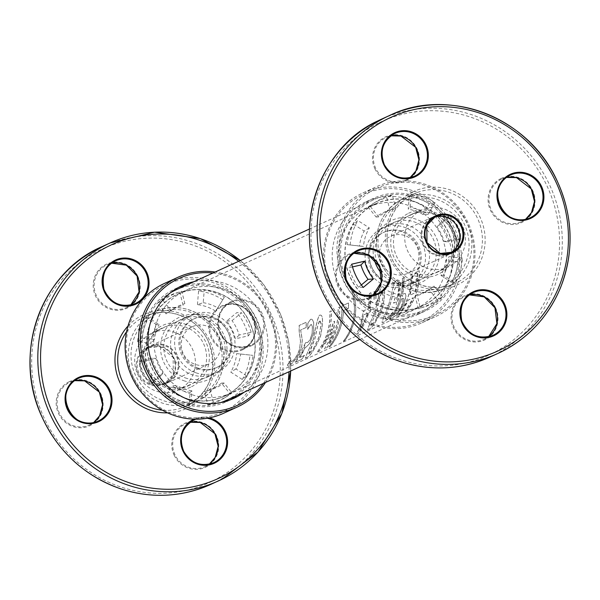 <?xml version="1.0" encoding="UTF-8"?>
<svg xmlns="http://www.w3.org/2000/svg" width="600" height="600" viewBox="0 0 600 600"><rect width="100%" height="100%" fill="white"/><g stroke="black" fill="none" stroke-linecap="round" stroke-linejoin="round"><path stroke-width="0.45" stroke-dasharray="3 2.25" d="M380.002 230.04A31.372 30.135 65.5 0 0 373.5 270.623A31.372 30.135 65.5 0 0 412.17 283.35A31.372 30.135 65.5 0 0 418.327 279.555A31.372 30.135 65.5 0 0 424.83 238.965A31.372 30.135 65.5 0 0 386.145 226.252A31.372 30.135 65.5 0 0 380.002 230.04M454.23 263.175A31.372 30.135 65.5 0 0 460.912 222.892A31.372 30.135 65.5 0 0 422.678 209.603A31.372 30.135 65.5 0 0 422.062 209.873A31.372 30.135 65.5 0 0 421.178 210.292A31.372 30.135 65.5 0 0 407.857 251.385A31.372 30.135 65.5 0 0 448.088 266.97A31.372 30.135 65.5 0 0 448.702 266.678A31.372 30.135 65.5 0 0 454.23 263.175M386.707 238.702A20.393 19.59 -114.5 0 1 390.705 236.243A20.393 19.59 -114.5 0 1 415.845 244.507A20.393 19.59 -114.5 0 1 411.623 270.885A20.393 19.59 -114.5 0 1 407.618 273.353A20.393 19.59 -114.5 0 1 382.478 265.08A20.393 19.59 -114.5 0 1 386.707 238.702M453.285 251.888A20.393 19.59 -114.5 0 1 449.295 254.347A20.393 19.59 -114.5 0 1 423.007 243.915A20.393 19.59 -114.5 0 1 432.382 217.237A20.393 19.59 -114.5 0 1 457.515 225.51A20.393 19.59 -114.5 0 1 453.285 251.888M450.51 252.885A19.65 18.87 -114.5 0 1 448.987 253.665A19.65 18.87 -114.5 0 1 423.795 243.907A19.65 18.87 -114.5 0 1 432.135 218.175A19.65 18.87 -114.5 0 1 432.683 217.92A19.65 18.87 -114.5 0 1 434.272 217.282M217.447 292.612A56.213 54 -114.5 0 1 255.112 343.222A56.213 54 -114.5 0 1 224.175 396.39A56.213 54 -114.5 0 1 151.725 367.65A56.213 54 -114.5 0 1 177.525 294.105A56.213 54 -114.5 0 1 217.447 292.612M184.312 397.702A56.025 53.82 65.5 0 0 224.1 396.217A56.025 53.82 65.5 0 0 249.81 322.913A56.025 53.82 65.5 0 0 177.593 294.278A56.025 53.82 65.5 0 0 146.767 347.265A56.025 53.82 65.5 0 0 184.312 397.702M230.07 399.923A62.002 59.557 -114.5 0 1 226.583 401.655A62.002 59.557 -114.5 0 1 182.542 403.298A62.002 59.557 -114.5 0 1 141 347.483A62.002 59.557 -114.5 0 1 175.118 288.84A62.002 59.557 -114.5 0 1 178.718 287.34M186.735 284.978A62.002 59.557 -114.5 0 1 255.038 320.535A62.002 59.557 -114.5 0 1 237.105 395.423M175.665 290.025A60.698 58.305 -114.5 0 1 218.767 288.42A60.698 58.305 -114.5 0 1 259.44 343.065A60.698 58.305 -114.5 0 1 226.035 400.47M220.815 402.54A60.698 58.305 -114.5 0 1 147.803 369.442A60.698 58.305 -114.5 0 1 170.678 292.605M190.095 392.332L191.873 390.847L190.815 403.463L188.955 405.967L190.095 392.332A44.445 42.697 -114.5 0 1 171.847 385.763L177.09 385.522L170.782 396.248L165.038 397.357L171.847 385.763M221.468 383.093L224.032 382.995L232.005 392.955L230.077 393.862L221.468 383.093A44.445 42.697 -114.5 0 1 207.382 390.757A44.445 42.697 -114.5 0 1 204.428 391.56L207.75 404.955L213.3 402.255A57.742 55.47 65.5 0 0 227.423 396.135A57.742 55.47 65.5 0 0 232.005 392.955M213.3 402.255L210.233 389.857A44.97 43.193 65.5 0 0 211.327 389.535A44.97 43.193 65.5 0 0 224.032 382.995M210.233 389.857L204.428 391.56M207.75 404.955A58.267 55.972 65.5 0 0 223.913 398.303A58.267 55.972 65.5 0 0 230.077 393.862M236.61 353.58L253.005 355.388L236.61 353.58A44.445 42.697 -114.5 0 1 230.76 372.12L242.265 379.47L246.585 375.743A57.742 55.47 65.5 0 0 253.005 355.388M246.585 375.743L235.942 368.94A44.97 43.193 65.5 0 0 240.675 353.918M235.942 368.94L230.76 372.12M242.265 379.47A58.267 55.972 65.5 0 0 249.93 355.17M226.657 321.075L232.05 320.64L241.515 312.757L236.88 312.555L226.657 321.075A44.445 42.697 -114.5 0 1 235.417 338.827L248.37 335.827L251.145 332.257A57.742 55.47 65.5 0 0 241.515 312.757M251.145 332.257L239.16 335.032A44.97 43.193 65.5 0 0 232.05 320.64M239.16 335.032L235.417 338.827M248.37 335.827A58.267 55.972 65.5 0 0 236.88 312.555M224.303 297.263L215.678 311.19L224.303 297.263A57.742 55.47 -114.5 0 0 204.27 290.048L203.212 302.663L197.438 304.62A44.445 42.697 -114.5 0 1 215.678 311.19M185.093 377.82A31.672 30.428 65.5 0 0 208.62 376.485A31.672 30.428 65.5 0 0 222.127 335.543A31.672 30.428 65.5 0 0 182.355 318.892A31.672 30.428 65.5 0 0 163.837 348.712A31.672 30.428 65.5 0 0 185.093 377.82M195.6 372.675A31.223 29.992 -114.5 0 1 174.645 343.972A31.223 29.992 -114.5 0 1 192.9 314.58A31.223 29.992 -114.5 0 1 232.11 330.99A31.223 29.992 -114.5 0 1 218.798 371.355A31.223 29.992 -114.5 0 1 195.6 372.675M183.623 380.655A34.365 33.008 65.5 0 0 226.252 342.263A34.365 33.008 65.5 0 0 171.42 322.522A34.365 33.008 65.5 0 0 183.623 380.655M191.873 390.847A44.97 43.193 -114.5 0 1 177.09 385.522M190.815 403.463A57.742 55.47 -114.5 0 1 170.782 396.248M188.955 405.967A58.267 55.972 -114.5 0 1 165.038 397.357M173.145 413.873A69.847 67.095 65.5 0 0 259.8 335.843A69.847 67.095 65.5 0 0 148.343 295.718A69.847 67.095 65.5 0 0 173.145 413.873M197.438 304.62L198.577 290.985A58.267 55.972 -114.5 0 1 222.487 299.595M179.782 291.998L183.097 305.392A44.445 42.697 65.5 0 0 170.767 310.47A44.445 42.697 65.5 0 0 166.065 313.86L157.447 303.097A58.267 55.972 -114.5 0 1 175.905 293.048A58.267 55.972 -114.5 0 1 179.782 291.998L181.785 291.255L184.852 303.653L183.097 305.392M145.26 317.483L156.765 324.832A44.445 42.697 65.5 0 0 150.922 343.373L137.595 341.79A58.267 55.972 -114.5 0 1 145.26 317.483L148.5 317.76L159.142 324.562L156.765 324.832M139.155 361.125L152.108 358.125A44.445 42.697 65.5 0 0 160.875 375.877L150.645 384.397A58.267 55.972 -114.5 0 1 139.155 361.125L143.94 361.252L155.925 358.478L152.108 358.125M164.535 283.395A71.34 68.528 -114.5 0 1 256.493 319.868A71.34 68.528 -114.5 0 1 223.748 413.213M265.507 382.462A71.34 68.528 65.5 0 0 215.138 272.017M212.955 273.015A69.847 67.095 -114.5 0 1 268.98 314.175A69.847 67.095 -114.5 0 1 263.325 383.46M244.192 392.19A62.002 59.557 65.5 0 0 262.125 317.303A62.002 59.557 65.5 0 0 193.815 281.745M191.392 394.47A56.025 53.82 -114.5 0 1 153.855 344.032A56.025 53.82 -114.5 0 1 184.68 291.045A56.025 53.82 -114.5 0 1 256.897 319.68A56.025 53.82 -114.5 0 1 231.188 392.985A56.025 53.82 -114.5 0 1 191.392 394.47M198.03 368.055A26.85 25.793 65.5 0 0 217.103 367.343A26.85 25.793 65.5 0 0 229.417 332.212A26.85 25.793 65.5 0 0 194.812 318.487A26.85 25.793 65.5 0 0 180.045 343.882A26.85 25.793 65.5 0 0 198.03 368.055M196.89 368.572A26.85 25.793 65.5 0 0 215.962 367.86A26.85 25.793 65.5 0 0 228.278 332.73A26.85 25.793 65.5 0 0 193.673 319.013A26.85 25.793 65.5 0 0 178.898 344.407A26.85 25.793 65.5 0 0 196.89 368.572M150.645 384.397L153.57 380.745A57.742 55.47 -114.5 0 1 143.94 361.252M153.57 380.745L163.035 372.862A44.97 43.193 -114.5 0 1 155.925 358.478M163.035 372.862L160.875 375.877M137.595 341.79L142.08 338.123A57.742 55.47 -114.5 0 1 148.5 317.76M142.08 338.123L154.41 339.593A44.97 43.193 -114.5 0 1 159.142 324.562M154.41 339.593L150.922 343.373M157.447 303.097L163.08 300.555A57.742 55.47 -114.5 0 1 179.843 291.825A57.742 55.47 -114.5 0 1 181.785 291.255M163.08 300.555L171.053 310.515A44.97 43.193 -114.5 0 1 174.278 308.303A44.97 43.193 -114.5 0 1 184.852 303.653M171.053 310.515L166.065 313.86M198.577 290.985L204.27 290.048M203.212 302.663A44.97 43.193 -114.5 0 1 217.995 307.987M415.853 202.125A56.213 54 -114.5 0 1 453.525 252.735A56.213 54 -114.5 0 1 422.588 305.895A56.213 54 -114.5 0 1 350.13 277.163A56.213 54 -114.5 0 1 375.938 203.61A56.213 54 -114.5 0 1 415.853 202.125M382.718 307.207A56.025 53.82 -114.5 0 1 345.18 256.77A56.025 53.82 -114.5 0 1 376.005 203.782A56.025 53.82 -114.5 0 1 448.222 232.417A56.025 53.82 -114.5 0 1 422.513 305.73A56.025 53.82 -114.5 0 1 382.718 307.207M380.955 312.81A62.002 59.557 65.5 0 0 424.987 311.168A62.002 59.557 65.5 0 0 453.442 230.032A62.002 59.557 65.5 0 0 373.522 198.345A62.002 59.557 65.5 0 0 339.405 256.987A62.002 59.557 65.5 0 0 380.955 312.81M417.18 197.925A60.698 58.305 -114.5 0 1 457.853 252.57A60.698 58.305 -114.5 0 1 424.447 309.975A60.698 58.305 -114.5 0 1 346.215 278.947A60.698 58.305 -114.5 0 1 374.077 199.53A60.698 58.305 -114.5 0 1 417.18 197.925M384.435 288.81L375.81 302.737L384.435 288.81A44.445 42.697 65.5 0 0 402.675 295.38L396.9 297.337L395.842 309.952L401.535 309.015L402.675 295.38M352.493 266.925L348.968 267.743L351.735 264.173M363.233 287.445L358.597 287.243A57.742 55.47 -114.5 0 1 348.968 267.743M358.597 287.243L361.343 284.955M369.345 227.88L364.17 231.06L353.528 224.257L357.84 220.53L369.345 227.88A44.445 42.697 65.5 0 0 363.502 246.42L347.108 244.612A57.742 55.47 -114.5 0 1 353.528 224.257M347.108 244.612L359.43 246.083A44.97 43.193 -114.5 0 1 364.17 231.06M359.43 246.083L363.502 246.42M350.183 244.83A58.267 55.972 -114.5 0 1 357.84 220.53M395.678 208.44L389.88 210.142L386.812 197.745L392.362 195.045L395.678 208.44A44.445 42.697 65.5 0 0 392.722 209.243A44.445 42.697 65.5 0 0 378.645 216.907L370.035 206.138L368.108 207.045A57.742 55.47 -114.5 0 1 372.69 203.865A57.742 55.47 -114.5 0 1 386.812 197.745M368.108 207.045L376.072 217.005A44.97 43.193 -114.5 0 1 388.785 210.465A44.97 43.193 -114.5 0 1 389.88 210.142M376.072 217.005L378.645 216.907M370.035 206.138A58.267 55.972 -114.5 0 1 376.2 201.697A58.267 55.972 -114.5 0 1 392.362 195.045M409.29 196.538L408.24 209.153L410.018 207.667L411.158 194.032L409.29 196.538A57.742 55.47 65.5 0 1 429.33 203.752L423.022 214.478L428.257 214.237A44.445 42.697 65.5 0 0 410.018 207.667M377.183 262.545A31.672 30.428 -114.5 0 1 391.485 223.515A31.672 30.428 -114.5 0 1 433.35 239.205A31.672 30.428 -114.5 0 1 417.757 281.108A31.672 30.428 -114.5 0 1 396.315 281.49A31.672 30.428 -114.5 0 1 380.595 269.138M386.077 285.803A31.223 29.992 65.5 0 0 407.213 285.42A31.223 29.992 65.5 0 0 422.58 244.118A31.223 29.992 65.5 0 0 381.315 228.645A31.223 29.992 65.5 0 0 365.19 258.27A31.223 29.992 65.5 0 0 386.077 285.803M374.183 259.14A34.365 33.008 -114.5 0 1 404.123 217.41A34.365 33.008 -114.5 0 1 439.342 256.688A34.365 33.008 -114.5 0 1 396.202 283.695A34.365 33.008 -114.5 0 1 381.653 273.593M382.11 292.013A44.97 43.193 65.5 0 0 396.9 297.337M375.81 302.737A57.742 55.47 65.5 0 0 395.842 309.952M377.618 300.405A58.267 55.972 65.5 0 0 401.535 309.015M385.725 316.92A69.847 67.095 -114.5 0 1 360.93 198.757A69.847 67.095 -114.5 0 1 472.388 238.89A69.847 67.095 -114.5 0 1 385.725 316.92M428.257 214.237L435.075 202.642A58.267 55.972 65.5 0 0 411.158 194.032M449.467 215.603L439.237 224.123A44.445 42.697 -114.5 0 1 448.005 241.875L460.957 238.875A58.267 55.972 65.5 0 0 449.467 215.603L446.543 219.255L437.077 227.138L439.237 224.123M462.51 258.21L449.19 256.627A44.445 42.697 -114.5 0 1 443.347 275.168L454.853 282.517A58.267 55.972 65.5 0 0 462.51 258.21L458.025 261.877L445.702 260.407L449.19 256.627M442.658 296.903L434.048 286.14A44.445 42.697 -114.5 0 1 429.345 289.53A44.445 42.697 -114.5 0 1 417.015 294.608L420.33 308.002A58.267 55.972 65.5 0 0 424.207 306.952A58.267 55.972 65.5 0 0 442.658 296.903L437.025 299.445L429.06 289.485L434.048 286.14M384.908 318.487A71.34 68.528 65.5 0 0 435.57 316.605A71.34 68.528 65.5 0 0 468.315 223.26A71.34 68.528 65.5 0 0 376.365 186.788A71.34 68.528 65.5 0 0 337.103 254.257A71.34 68.528 65.5 0 0 384.908 318.487M371.49 324.608A71.34 68.528 -114.5 0 1 323.685 260.377A71.34 68.528 -114.5 0 1 362.947 192.907A71.34 68.528 -114.5 0 1 454.897 229.38A71.34 68.528 -114.5 0 1 422.153 322.718A71.34 68.528 -114.5 0 1 371.49 324.608M371.558 323.385A69.847 67.095 65.5 0 0 458.213 245.347A69.847 67.095 65.5 0 0 346.755 205.222A69.847 67.095 65.5 0 0 371.558 323.385M373.868 316.035A62.002 59.557 -114.5 0 1 332.325 260.22A62.002 59.557 -114.5 0 1 366.442 201.577A62.002 59.557 -114.5 0 1 446.362 233.265A62.002 59.557 -114.5 0 1 417.908 314.4A62.002 59.557 -114.5 0 1 373.868 316.035M375.638 310.44A56.025 53.82 65.5 0 0 415.425 308.962A56.025 53.82 65.5 0 0 441.135 235.65A56.025 53.82 65.5 0 0 368.918 207.015A56.025 53.82 65.5 0 0 338.093 260.002A56.025 53.82 65.5 0 0 375.638 310.44M386.228 282.225A26.85 25.793 -114.5 0 1 368.235 258.053A26.85 25.793 -114.5 0 1 383.01 232.657A26.85 25.793 -114.5 0 1 417.615 246.382A26.85 25.793 -114.5 0 1 405.293 281.513A26.85 25.793 -114.5 0 1 386.228 282.225M387.368 281.7A26.85 25.793 -114.5 0 1 369.375 257.535A26.85 25.793 -114.5 0 1 384.15 232.14A26.85 25.793 -114.5 0 1 418.755 245.858A26.85 25.793 -114.5 0 1 406.433 280.987A26.85 25.793 -114.5 0 1 387.368 281.7M420.33 308.002L418.32 308.745A57.742 55.47 65.5 0 0 420.263 308.175A57.742 55.47 65.5 0 0 437.025 299.445M418.32 308.745L415.252 296.347A44.97 43.193 65.5 0 0 425.835 291.697A44.97 43.193 65.5 0 0 429.06 289.485M415.252 296.347L417.015 294.608M454.853 282.517L451.605 282.24A57.742 55.47 65.5 0 0 458.025 261.877M451.605 282.24L440.963 275.438A44.97 43.193 65.5 0 0 445.702 260.407M440.963 275.438L443.347 275.168M460.957 238.875L456.165 238.748A57.742 55.47 65.5 0 0 446.543 219.255M456.165 238.748L444.18 241.522A44.97 43.193 65.5 0 0 437.077 227.138M444.18 241.522L448.005 241.875M435.075 202.642L429.33 203.752M423.022 214.478A44.97 43.193 65.5 0 0 408.24 209.153M406.185 311.685C415.493 299.835 419.82 286.192 419.16 270.735L417.653 271.425L415.065 292.815L409.845 295.2L412.433 273.803L410.925 274.493C411.585 289.942 407.257 303.593 397.95 315.442L399.457 314.752L408.097 300.082L413.317 297.705L404.678 312.375L406.237 311.73A60.698 58.305 65.5 0 0 419.228 270.735L417.72 271.425A60.698 58.305 -114.5 0 1 415.132 292.845L409.912 295.222A60.698 58.305 65.5 0 0 412.5 273.803L411 274.493A60.698 58.305 -114.5 0 1 398.002 315.487L399.51 314.798A60.698 58.305 65.5 0 0 408.165 300.12L413.385 297.735A60.698 58.305 -114.5 0 1 404.73 312.42L406.237 311.73M371.108 325.695L371.895 322.605L376.92 310.62L379.89 297.405L382.11 291.78L383.272 295.755L381.075 308.752L375.218 321.135L370.657 325.695L376.853 310.597L379.822 297.397L381.75 291.84L383.205 295.748L381 308.73L375.157 321.097L371.048 325.65M368.123 329.468C371.535 328.98 376.35 321.832 382.545 308.025C385.493 292.74 385.178 285.697 381.593 286.905C380.265 288.09 378.173 296.22 375.308 311.295C368.903 325.388 366.502 331.44 368.123 329.468L368.175 329.52C371.595 329.025 376.41 321.87 382.612 308.055C385.567 292.748 385.245 285.697 381.668 286.905C380.34 288.082 378.24 296.228 375.375 311.325C368.962 325.425 366.562 331.493 368.175 329.52L367.418 329.572L368.123 329.468M382.05 286.793L381.593 286.905L382.05 286.793M375.825 298.942L375.93 290.452L374.108 291.285L374.002 299.775L375.892 298.95A60.698 58.305 65.5 0 0 375.998 290.452L374.183 291.285A60.698 58.305 -114.5 0 1 374.077 299.782L375.892 298.95M309.022 354.007L314.843 338.933L317.812 325.718L320.025 320.1L321.195 324.075L318.99 337.072L313.132 349.455L308.572 354.015L314.767 338.91L317.737 325.71L319.665 320.16L321.12 324.06L318.923 337.043L313.072 349.41L308.962 353.962M306.038 357.78C309.457 357.293 314.265 350.145 320.468 336.337C323.407 321.053 323.093 314.017 319.507 315.225C318.18 316.403 316.087 324.532 313.23 339.615C306.817 353.7 304.425 359.76 306.038 357.78L306.09 357.832C309.51 357.345 314.325 350.183 320.535 336.368C323.483 321.06 323.168 314.01 319.582 315.218C318.255 316.403 316.163 324.54 313.298 339.638C306.877 353.745 304.478 359.805 306.09 357.832L305.332 357.885L306.038 357.78M319.972 315.105L319.507 315.225L319.972 315.105M309.765 343.298L313.68 332.505L313.597 322.35L312.57 320.01L311.37 319.14L310.65 319.26L307.815 323.138L307.688 329.43L309.142 326.452L311.22 324.337L312.45 326.355L312.202 333.263L310.132 339.757L307.68 342.548L305.76 342.548A60.698 58.305 -114.5 0 1 295.298 362.332L301.515 359.498A60.698 58.305 65.5 0 0 304.545 355.388L299.79 357.562A60.698 58.305 65.5 0 0 305.272 347.31L306.21 347.07L309.832 343.32L313.755 332.52L313.665 322.35L312.825 320.28L311.865 319.275L310.725 319.26L307.89 323.138A60.698 58.305 -114.5 0 1 307.755 329.438L310.837 324.397L312.375 326.347L312.135 333.248L310.058 339.735L307.612 342.525L305.692 342.525L295.237 362.288L301.462 359.445L304.485 355.343L299.73 357.517L305.212 347.28L306.142 347.04L309.832 343.32M306.188 327.45L306.112 322.298L299.115 325.485L299.153 331.785L300.48 341.077L299.572 349.163L297.345 354.697L294.015 359.67L291.645 361.763L290.812 361.358L290.91 359.873L287.423 364.995L287.73 365.827L288.705 365.707C291.337 364.642 294.683 360.832 298.74 354.278L301.68 346.538L302.228 339.998L300.615 329.985L306.255 327.45A60.698 58.305 65.5 0 0 306.18 322.298L299.19 325.485A60.698 58.305 -114.5 0 1 299.22 331.793L300.548 341.1L299.483 349.74L297.413 354.735L294.075 359.715L291.705 361.808L290.873 361.403L290.97 359.918A60.698 58.305 -114.5 0 1 287.483 365.048L287.782 365.873L288.757 365.752C291.39 364.688 294.743 360.877 298.808 354.315L301.748 346.56L302.303 340.02L300.69 329.993L306.255 327.45M291.645 361.763L290.812 361.358L291.645 361.763M326.58 347.993C335.888 336.142 340.215 322.493 339.555 307.043L338.048 307.733C338.655 320.903 335.513 332.933 328.605 343.815L331.23 338.123L333.308 331.26L334.567 321.278L333.645 321.697L329.257 334.29L325.68 341.085L321.795 346.92C328.702 336.038 331.853 324.007 331.237 310.837L329.835 311.475C330.495 326.933 326.168 340.582 316.86 352.425L318.915 351.487L325.395 343.095L329.272 336.465L332.7 328.688L329.655 339.525L324.487 348.945L326.632 348.038A60.698 58.305 65.5 0 0 339.623 307.043L338.123 307.733A60.698 58.305 -114.5 0 1 328.665 343.853L332.79 333.623L334.118 327.293L334.635 321.293L333.72 321.712L331.507 329.002L328.5 336.053L321.855 346.957A60.698 58.305 65.5 0 0 331.312 310.837L329.903 311.475A60.698 58.305 -114.5 0 1 316.913 352.47L318.975 351.532L325.455 343.14L329.34 336.495L332.767 328.71L329.715 339.562L324.54 348.998L326.632 348.038M348.495 308.257L348.42 303L341.85 305.993C342.51 321.45 338.19 335.1 328.875 346.942L330.382 346.252C338.55 335.933 342.9 324.038 343.433 310.567L348.562 308.265A60.698 58.305 65.5 0 0 348.495 303L341.925 305.993A60.698 58.305 -114.5 0 1 328.935 346.995L330.435 346.305A60.698 58.305 65.5 0 0 343.5 310.575L348.562 308.265M343.35 341.257L344.655 340.665C355.538 326.34 358.365 309.675 353.138 290.67L351.847 291.255C357.075 310.267 354.24 326.933 343.35 341.257L344.707 340.71C355.605 326.37 358.44 309.69 353.205 290.655L351.923 291.24C357.15 310.275 354.308 326.962 343.403 341.31M367.35 313.185A60.623 58.23 -114.5 0 1 360.48 328.77L363.54 314.925L367.425 313.207A60.698 58.305 -114.5 0 1 360.54 328.808L363.608 314.947L367.425 313.207M370.163 311.903L371.257 307.282L369.907 307.897L370.928 292.733L369.472 293.4L368.445 308.565L363.435 310.845L360.45 325.23L356.558 334.32L357.952 333.683L368.812 312.517L370.237 311.925A60.698 58.305 65.5 0 0 371.325 307.298L369.975 307.913A60.698 58.305 65.5 0 0 371.002 292.733L369.54 293.4A60.698 58.305 -114.5 0 1 368.513 308.58L363.51 310.86A60.698 58.305 -114.5 0 1 362.01 316.897L360.173 326.4L356.618 334.365L358.013 333.728A60.698 58.305 65.5 0 0 368.888 312.54L370.237 311.925M398.783 280.47L397.553 279.93L396.217 280.35L394.08 283.515L388.537 305.325L381.99 321.975L382.207 322.74L383.212 322.538L389.205 317.903L392.963 312.022L389.513 315.885L385.38 318.72L386.115 318.69C384.645 319.605 385.98 314.978 390.12 304.8L393.81 291.233L396.772 285.278L398.13 285.067L399.075 285.653A60.698 58.305 -114.5 0 1 397.597 296.993L394.972 298.192A60.698 58.305 -114.5 0 1 393.615 303.15L397.732 301.275A60.698 58.305 65.5 0 0 400.597 282.233L398.662 280.35L396.893 280.043L395.13 281.58L393.765 284.595L388.605 305.347L382.028 322.147L382.26 322.793L383.265 322.582L389.265 317.947A60.698 58.305 65.5 0 0 393.03 312.067L389.572 315.93L386.055 318.645C384.585 319.56 385.92 314.933 390.053 304.778L393.735 291.218L396.705 285.27L398.033 285.06L399 285.645L397.53 296.97L394.897 298.17L393.548 303.127L397.665 301.245L400.53 282.233L398.857 280.47M393.825 314.663A60.623 58.23 65.5 0 0 401.287 298.98L403.485 298.305L403.905 299.91L402.045 305.61L398.002 311.782L393.885 314.707A60.698 58.305 65.5 0 0 401.355 299.01L403.283 298.29L403.987 299.07L402.112 305.64L398.062 311.827L393.885 314.707M396.817 314.565L403.537 305.055L406.08 296.445L405.322 293.52L402.548 294.15L403.83 277.725L402.322 278.415C402.982 293.865 398.662 307.515 389.347 319.365L392.197 318.06L396.877 314.61L403.605 305.085L406.125 295.462L405.217 293.438L402.615 294.173A60.698 58.305 65.5 0 0 403.905 277.725L402.397 278.415A60.698 58.305 -114.5 0 1 389.408 319.41L392.257 318.112L396.877 314.61M208.965 375.495A31.372 30.135 -114.5 0 1 172.493 355.17A31.372 30.135 -114.5 0 1 187.89 316.673A31.372 30.135 -114.5 0 1 192.923 314.91A31.372 30.135 -114.5 0 1 229.403 335.25A31.372 30.135 -114.5 0 1 213.968 373.748A31.372 30.135 -114.5 0 1 208.965 375.495M157.02 331.282A31.372 30.135 -114.5 0 1 193.327 351.157A31.372 30.135 -114.5 0 1 178.935 389.707A31.372 30.135 -114.5 0 1 178.095 390.105A31.372 30.135 -114.5 0 1 177.435 390.397A31.372 30.135 -114.5 0 1 137.618 374.085A31.372 30.135 -114.5 0 1 151.403 333.322A31.372 30.135 -114.5 0 1 152.017 333.03A31.372 30.135 -114.5 0 1 157.02 331.282M206.16 364.89A20.393 19.59 65.5 0 0 209.407 363.757A20.393 19.59 65.5 0 0 219.442 338.737A20.393 19.59 65.5 0 0 195.728 325.515A20.393 19.59 65.5 0 0 192.458 326.663A20.393 19.59 65.5 0 0 182.453 351.683A20.393 19.59 65.5 0 0 206.16 364.89M154.065 344.513A20.393 19.59 65.5 0 0 150.817 345.653A20.393 19.59 65.5 0 0 141.458 372.345A20.393 19.59 65.5 0 0 167.76 382.748A20.393 19.59 65.5 0 0 177.773 357.728A20.393 19.59 65.5 0 0 154.065 344.513M167.977 381.825A19.65 18.87 65.5 0 0 176.317 356.093A19.65 18.87 65.5 0 0 151.125 346.335A19.65 18.87 65.5 0 0 142.11 372.038A19.65 18.87 65.5 0 0 167.43 382.08A19.65 18.87 65.5 0 0 167.977 381.825M408.533 213.285A33.9 32.565 -114.5 0 1 456.3 246.322A33.9 32.565 -114.5 0 1 405.795 271.425A33.9 32.565 -114.5 0 1 408.533 213.285M410.092 215.04A31.657 30.412 65.5 0 0 396.803 256.822A31.657 30.412 65.5 0 0 437.865 271.935A31.657 30.412 65.5 0 0 451.77 230.805A31.657 30.412 65.5 0 0 411.6 214.343A31.657 30.412 65.5 0 0 410.092 215.04M402.697 201.465A47.078 45.225 65.5 0 0 398.888 282.218A47.078 45.225 65.5 0 0 469.035 247.358A47.078 45.225 65.5 0 0 402.697 201.465M402.27 199.2A49.32 47.377 -114.5 0 1 403.643 198.548A49.32 47.377 -114.5 0 1 467.213 223.763A49.32 47.377 -114.5 0 1 444.577 288.293A49.32 47.377 -114.5 0 1 381.337 263.798A49.32 47.377 -114.5 0 1 402.27 199.2L414.225 193.718A49.32 47.377 65.5 0 0 412.853 194.37A49.32 47.377 65.5 0 0 391.92 258.968A49.32 47.377 65.5 0 0 455.16 283.47A49.32 47.377 65.5 0 0 477.795 218.933A49.32 47.377 65.5 0 0 414.225 193.718L412.86 194.37C390.803 204.345 379.837 235.163 392.287 259.522C401.452 280.71 430.283 294.885 455.16 283.47L444.577 288.293C425.243 298.8 392.243 290.145 380.145 261.322C369.413 234.757 383.272 207.315 402.27 199.2M412.433 192.105A51.562 49.53 -114.5 0 1 485.085 242.362A51.562 49.53 -114.5 0 1 408.255 280.545A51.562 49.53 -114.5 0 1 412.433 192.105M378.375 123.135A128.483 123.42 65.5 0 0 367.98 343.507A128.483 123.42 65.5 0 0 559.418 248.362A128.483 123.42 65.5 0 0 378.375 123.135M369.697 298.028A24.277 23.317 -114.5 0 1 335.49 274.365A24.277 23.317 -114.5 0 1 371.663 256.388A24.277 23.317 -114.5 0 1 369.697 298.028M375.097 169.178A24.277 23.317 -114.5 0 1 397.118 134.76A24.277 23.317 -114.5 0 1 415.732 172.462A24.277 23.317 -114.5 0 1 375.097 169.178M500.82 178.642A24.277 23.317 -114.5 0 1 535.028 202.305A24.277 23.317 -114.5 0 1 498.855 220.282A24.277 23.317 -114.5 0 1 500.82 178.642M495.412 307.493A24.277 23.317 -114.5 0 1 473.4 341.91A24.277 23.317 -114.5 0 1 454.778 304.207A24.277 23.317 -114.5 0 1 495.412 307.493M377.94 120.87L381.577 119.137A130.725 125.573 -114.5 0 1 550.072 185.97A130.725 125.573 -114.5 0 1 490.072 357.015M506.46 177.435A23.527 22.605 65.5 0 0 501.99 178.913A23.527 22.605 65.5 0 0 501.338 179.227A23.527 22.605 65.5 0 0 491.347 210.045A23.527 22.605 65.5 0 0 521.52 221.737A23.527 22.605 65.5 0 0 525.562 219.33L521.52 221.737L530.025 217.853M394.912 133.425L386.408 137.303L390.87 135.833A23.527 22.605 65.5 0 0 386.408 137.303A23.527 22.605 65.5 0 0 375.93 168.773A23.527 22.605 65.5 0 0 405.938 180.12A23.527 22.605 65.5 0 0 409.98 177.72L405.938 180.12L414.442 176.243M473.46 292.5L464.955 296.377L469.418 294.9A23.527 22.605 65.5 0 0 464.955 296.377A23.527 22.605 65.5 0 0 454.155 327.165A23.527 22.605 65.5 0 0 484.485 339.195A23.527 22.605 65.5 0 0 488.528 336.795L484.485 339.195L492.99 335.317M357.877 250.89L349.373 254.767L353.835 253.29A23.527 22.605 65.5 0 0 349.373 254.767A23.527 22.605 65.5 0 0 338.572 285.555A23.527 22.605 65.5 0 0 368.903 297.585L369.555 297.27A23.527 22.605 65.5 0 0 372.945 295.178L369.555 297.27A23.527 22.605 65.5 0 1 368.903 297.585L377.407 293.707M191.58 386.715A33.9 32.565 65.5 0 0 194.317 328.575A33.9 32.565 65.5 0 0 143.812 353.678A33.9 32.565 65.5 0 0 191.58 386.715M190.02 384.96A31.657 30.412 -114.5 0 1 188.512 385.658A31.657 30.412 -114.5 0 1 148.335 369.195A31.657 30.412 -114.5 0 1 162.248 328.065A31.657 30.412 -114.5 0 1 203.303 343.178A31.657 30.412 -114.5 0 1 190.02 384.96M197.415 398.535A47.078 45.225 -114.5 0 1 131.07 352.642A47.078 45.225 -114.5 0 1 201.218 317.782A47.078 45.225 -114.5 0 1 197.415 398.535M126.57 331.755A49.32 47.377 -114.5 0 1 144.953 316.53C168.03 305.197 199.125 318.015 208.995 343.028C217.74 370.86 210.487 391.725 187.252 405.63L197.843 400.8A49.32 47.377 65.5 0 0 218.775 336.202A49.32 47.377 65.5 0 0 155.535 311.707A49.32 47.377 65.5 0 0 132.892 376.237A49.32 47.377 65.5 0 0 196.47 401.452A49.32 47.377 65.5 0 0 197.835 400.8C216.84 392.685 230.7 365.243 219.968 338.678C207.87 309.855 174.87 301.2 155.535 311.707L144.953 316.53A49.32 47.377 -114.5 0 1 208.192 341.032A49.32 47.377 -114.5 0 1 187.252 405.63A49.32 47.377 -114.5 0 1 185.887 406.283A49.32 47.377 -114.5 0 1 162.337 410.175M167.61 412.868A51.562 49.53 65.5 0 0 187.68 407.895A51.562 49.53 65.5 0 0 204.465 331.785A51.562 49.53 65.5 0 0 127.995 326.01M238.642 261.3A128.483 123.42 -114.5 0 1 289.013 371.745M209.362 417.862A24.277 23.317 65.5 0 0 194.01 419.13M251.91 345.51A24.277 23.317 65.5 0 0 253.875 303.862A24.277 23.317 65.5 0 0 217.702 321.847A24.277 23.317 65.5 0 0 251.91 345.51M212.858 480.915A128.483 123.42 65.5 0 0 223.245 260.543A128.483 123.42 65.5 0 0 31.807 355.688A128.483 123.42 65.5 0 0 212.858 480.915M102.292 246.517A130.725 125.573 -114.5 0 1 269.903 311.452A130.725 125.573 -114.5 0 1 214.417 482.67A130.725 125.573 -114.5 0 1 210.788 484.395M290.663 370.995A130.725 125.573 65.5 0 0 240.292 260.55M243.03 349.56A24.277 23.317 -114.5 0 1 208.822 325.897A24.277 23.317 -114.5 0 1 244.995 307.92A24.277 23.317 -114.5 0 1 243.03 349.56M137.58 275.798A24.277 23.317 -114.5 0 1 115.56 310.222A24.277 23.317 -114.5 0 1 96.945 272.52A24.277 23.317 -114.5 0 1 137.58 275.798M68.91 381.87A24.277 23.317 -114.5 0 1 103.125 405.533A24.277 23.317 -114.5 0 1 66.953 423.51A24.277 23.317 -114.5 0 1 68.91 381.87M165 384A20.393 19.59 -114.5 0 1 136.267 364.125A20.393 19.59 -114.5 0 1 166.65 349.02A20.393 19.59 -114.5 0 1 165 384M174.36 455.632A24.277 23.317 -114.5 0 1 196.38 421.207A24.277 23.317 -114.5 0 1 214.995 458.91A24.277 23.317 -114.5 0 1 174.36 455.632M242.888 348.803A23.527 22.605 65.5 0 0 252.877 317.985A23.527 22.605 65.5 0 0 222.705 306.293A23.527 22.605 65.5 0 0 211.905 337.08A23.527 22.605 65.5 0 0 242.235 349.11A23.527 22.605 65.5 0 0 242.888 348.803C269.205 337.395 248.145 293.04 222.705 306.293L231.21 302.415A23.527 22.605 -114.5 0 1 261.375 314.108A23.527 22.605 -114.5 0 1 251.392 344.925A23.527 22.605 -114.5 0 1 250.74 345.233A23.527 22.605 -114.5 0 1 220.41 333.202A23.527 22.605 -114.5 0 1 231.21 302.415C220.882 306.945 217.005 316.485 219.57 331.028C226.2 345.03 236.595 349.77 250.74 345.233L242.888 348.803M194.175 419.88L185.67 423.757L190.132 422.28A23.527 22.605 65.5 0 0 185.67 423.757A23.527 22.605 65.5 0 0 175.192 455.228A23.527 22.605 65.5 0 0 205.2 466.575A23.527 22.605 65.5 0 0 209.243 464.168L205.2 466.575L213.705 462.697M195.923 419.168A23.527 22.605 -114.5 0 1 207.195 418.268M115.627 260.805L107.123 264.683L111.585 263.205A23.527 22.605 65.5 0 0 107.123 264.683A23.527 22.605 65.5 0 0 96.323 295.47A23.527 22.605 65.5 0 0 126.653 307.5A23.527 22.605 65.5 0 0 130.695 305.1L126.653 307.5L135.157 303.623M167.43 382.08L164.858 383.243A19.65 18.87 65.5 0 0 173.197 357.51A19.65 18.87 65.5 0 0 148.005 347.752A19.65 18.87 65.5 0 0 138.99 373.462A19.65 18.87 65.5 0 0 164.31 383.505A19.65 18.87 65.5 0 0 164.858 383.243L173.325 374.513L173.123 357.42L159.803 346.605L148.005 347.752L151.125 346.335M78.593 378.263L70.088 382.147L74.55 380.67A23.527 22.605 65.5 0 0 70.088 382.147A23.527 22.605 65.5 0 0 69.435 382.455A23.527 22.605 65.5 0 0 59.445 413.272A23.527 22.605 65.5 0 0 89.617 424.965A23.527 22.605 65.5 0 0 93.66 422.558M412.185 283.343L448.088 266.97M422.048 209.88L386.145 226.252M407.625 273.353L449.295 254.347M432.368 217.237L390.705 236.243M448.702 266.678L437.865 271.935C448.268 268.222 460.013 250.853 451.665 230.775C442.822 212.49 422.528 208.553 411.6 214.343L422.678 209.603M378.465 120.608L377.978 120.855M506.452 177.442L501.99 178.913L510.495 175.035M435.795 216.495L432.683 217.92M452.1 252.248L448.987 253.665M207.382 390.757L211.327 389.535M227.423 396.135L223.913 398.303M192.9 314.58L182.355 318.892M218.798 371.355L208.62 376.485M175.118 288.832L182.205 285.6M226.575 401.655L233.663 398.423M184.688 291.038L177.6 294.27M231.188 392.985L224.1 396.217M215.955 367.86L217.103 367.343M193.68 319.013L194.82 318.487M174.278 308.303L170.767 310.47M175.905 293.048L179.843 291.825M392.722 209.243L388.785 210.465M372.69 203.865L376.2 201.697M407.213 285.42L417.757 281.108M381.315 228.645L391.485 223.515M422.153 322.718L435.57 316.605M362.947 192.907L376.365 186.788M424.987 311.168L417.9 314.4M373.53 198.345L366.442 201.577M415.425 308.962L422.513 305.73M368.925 207.015L376.013 203.782M384.15 232.14L383.01 232.657M406.433 280.987L405.293 281.513M425.835 291.697L429.345 289.53M424.207 306.952L420.263 308.175M374.077 199.53L309.375 229.042M424.447 309.975L359.745 339.487M375.938 203.61L177.525 294.105M422.588 305.895L224.175 396.39M187.928 316.657L152.025 333.03M178.058 390.12L213.96 373.748M192.48 326.647L150.817 345.653M167.738 382.763L209.407 363.757M177.435 390.397L188.512 385.658C178.89 391.08 158.078 388.567 148.387 369.097C140.377 350.438 150.705 332.528 162.248 328.065L151.403 333.322M240.36 260.513L263.903 284.91L280.68 314.535L288.75 342.27L290.73 370.957M98.123 421.088L89.617 424.965L93.653 422.558"/><path stroke-width="0.9" d="M434.272 217.282A19.65 18.87 -114.5 0 1 458.002 227.962A19.65 18.87 -114.5 0 1 450.51 252.885M178.718 287.34A62.002 59.557 -114.5 0 1 186.735 284.978M237.105 395.423A62.002 59.557 -114.5 0 1 230.07 399.923M359.745 339.487L226.035 400.47A60.698 58.305 -114.5 0 1 220.815 402.54M170.678 292.605A60.698 58.305 -114.5 0 1 175.665 290.025L309.375 229.042M237.157 407.092L223.748 413.213A71.34 68.528 -114.5 0 1 173.078 415.103A71.34 68.528 -114.5 0 1 125.273 350.873A71.34 68.528 -114.5 0 1 164.535 283.395L177.953 277.282A71.34 68.528 65.5 0 0 138.69 344.752A71.34 68.528 65.5 0 0 186.495 408.982A71.34 68.528 65.5 0 0 237.157 407.092A71.34 68.528 65.5 0 0 265.507 382.462M215.138 272.017A71.34 68.528 65.5 0 0 177.953 277.282M263.325 383.46A69.847 67.095 -114.5 0 1 187.32 407.408A69.847 67.095 -114.5 0 1 141.608 326.7A69.847 67.095 -114.5 0 1 212.955 273.015M193.815 281.745A62.002 59.557 65.5 0 0 182.197 285.608A62.002 59.557 65.5 0 0 148.08 344.25A62.002 59.557 65.5 0 0 189.63 400.065A62.002 59.557 65.5 0 0 233.663 398.423A62.002 59.557 65.5 0 0 244.192 392.19M361.343 284.955L368.055 279.36L373.455 278.925L363.233 287.445A58.267 55.972 -114.5 0 1 351.735 264.173L364.688 261.173L360.952 264.968L352.493 266.925M368.055 279.36A44.97 43.193 -114.5 0 1 360.952 264.968M364.688 261.173A44.445 42.697 65.5 0 0 373.455 278.925M380.595 269.138A31.672 30.428 -114.5 0 1 377.183 262.545M381.653 273.593A34.365 33.008 -114.5 0 1 374.183 259.14M387.255 119.085A128.483 123.42 -114.5 0 1 568.298 244.312A128.483 123.42 -114.5 0 1 376.86 339.457A128.483 123.42 -114.5 0 1 387.255 119.085M385.695 117.33A130.725 125.573 65.5 0 0 330.202 288.548A130.725 125.573 65.5 0 0 497.82 353.483A130.725 125.573 65.5 0 0 557.82 182.438A130.725 125.573 65.5 0 0 389.325 115.605A130.725 125.573 65.5 0 0 385.695 117.33M377.947 120.87A130.725 125.573 -114.5 0 1 381.577 119.137L389.325 115.605C445.77 87.54 525.037 114.345 555.66 177.72C573.18 214.298 574.74 251.108 560.347 288.142C547.582 318.067 526.74 339.847 497.82 353.483L490.072 357.015A130.725 125.573 -114.5 0 1 322.455 292.08A130.725 125.573 -114.5 0 1 377.947 120.87L377.94 120.87C323.88 145.058 291.832 219.728 319.433 285.465C335.565 322.673 362.332 347.985 399.743 361.395C430.702 371.377 460.815 369.923 490.072 357.015M509.7 174.593A24.277 23.317 65.5 0 0 507.735 216.233A24.277 23.317 65.5 0 0 543.908 198.255A24.277 23.317 65.5 0 0 509.7 174.593M504.3 303.442A24.277 23.317 65.5 0 0 463.665 300.157A24.277 23.317 65.5 0 0 482.28 337.86A24.277 23.317 65.5 0 0 504.3 303.442M378.577 293.978A24.277 23.317 65.5 0 0 380.543 252.337A24.277 23.317 65.5 0 0 344.37 270.315A24.277 23.317 65.5 0 0 378.577 293.978M435.112 216A20.393 19.59 65.5 0 0 433.463 250.98A20.393 19.59 65.5 0 0 463.845 235.875A20.393 19.59 65.5 0 0 435.112 216M383.978 165.127A24.277 23.317 65.5 0 0 424.612 168.413A24.277 23.317 65.5 0 0 405.998 130.71A24.277 23.317 65.5 0 0 383.978 165.127M530.025 217.853C504.585 231.112 483.518 186.757 509.842 175.35A23.527 22.605 -114.5 0 1 510.495 175.035A23.527 22.605 -114.5 0 1 540.825 187.065A23.527 22.605 -114.5 0 1 530.025 217.853A23.527 22.605 -114.5 0 1 499.853 206.167A23.527 22.605 -114.5 0 1 509.842 175.35L510.495 175.035M506.452 177.442L516.51 177.637L531.225 188.88L534.495 201.487L531.472 212.595L525.562 219.33A23.527 22.605 65.5 0 0 532.32 190.942A23.527 22.605 65.5 0 0 506.46 177.435M414.442 176.243C401.752 180.63 391.763 176.843 384.465 164.887A23.527 22.605 -114.5 0 1 394.912 133.425A23.527 22.605 -114.5 0 1 425.243 145.455A23.527 22.605 -114.5 0 1 414.442 176.243A23.527 22.605 -114.5 0 1 384.435 164.895C379.275 151.095 382.763 140.61 394.912 133.425M409.98 177.72A23.527 22.605 65.5 0 0 416.737 149.333A23.527 22.605 65.5 0 0 390.877 135.825L400.928 136.028L415.643 147.27L418.912 159.877L415.89 170.985L409.98 177.72M503.467 303.847A23.527 22.605 -114.5 0 1 492.99 335.317A23.527 22.605 -114.5 0 1 462.66 323.288A23.527 22.605 -114.5 0 1 473.46 292.5A23.527 22.605 -114.5 0 1 503.467 303.847M494.963 307.725A23.527 22.605 65.5 0 0 469.425 294.9L484.185 296.858L494.933 307.74L496.905 323.64L488.528 336.795A23.527 22.605 65.5 0 0 494.963 307.725M452.1 252.248L440.31 253.395L426.99 242.58L426.78 225.487L435.255 216.757A19.65 18.87 -114.5 0 1 435.795 216.495A19.65 18.87 -114.5 0 1 461.123 226.538A19.65 18.87 -114.5 0 1 452.1 252.248A19.65 18.87 -114.5 0 1 426.915 242.49A19.65 18.87 -114.5 0 1 435.255 216.757L435.795 216.495M378.06 293.392A23.527 22.605 -114.5 0 1 377.407 293.707A23.527 22.605 -114.5 0 1 347.077 281.678A23.527 22.605 -114.5 0 1 357.877 250.89A23.527 22.605 -114.5 0 1 388.05 262.575A23.527 22.605 -114.5 0 1 378.06 293.392M372.945 295.178A23.527 22.605 65.5 0 0 379.702 266.798A23.527 22.605 65.5 0 0 353.843 253.29L368.933 255.413L379.673 266.805L381.24 282.39L372.945 295.178M162.337 410.175A49.32 47.377 -114.5 0 1 122.317 381.067A49.32 47.377 -114.5 0 1 126.57 331.755M127.995 326.01A51.562 49.53 65.5 0 0 119.79 382.215A51.562 49.53 65.5 0 0 167.61 412.868M289.013 371.745A128.483 123.42 -114.5 0 1 221.737 476.865A128.483 123.42 -114.5 0 1 64.312 433.545A128.483 123.42 -114.5 0 1 77.258 268.418A128.483 123.42 -114.5 0 1 238.642 261.3M77.797 377.82A24.277 23.317 65.5 0 0 75.832 419.46A24.277 23.317 65.5 0 0 112.005 401.482A24.277 23.317 65.5 0 0 77.797 377.82M194.01 419.13A24.277 23.317 65.5 0 0 183.24 451.582A24.277 23.317 65.5 0 0 222.675 456.562A24.277 23.317 65.5 0 0 209.362 417.862M146.46 271.748A24.277 23.317 65.5 0 0 105.825 268.47A24.277 23.317 65.5 0 0 124.448 306.173A24.277 23.317 65.5 0 0 146.46 271.748M102.292 246.517C44.1 270.743 12.367 348.165 40.148 412.845C56.28 450.053 83.047 475.357 120.45 488.775C151.417 498.757 181.53 497.303 210.788 484.395A130.725 125.573 -114.5 0 1 42.285 417.562A130.725 125.573 -114.5 0 1 102.292 246.517L110.04 242.985A130.725 125.573 65.5 0 0 50.032 414.03A130.725 125.573 65.5 0 0 218.535 480.862A130.725 125.573 65.5 0 0 222.165 479.13A130.725 125.573 65.5 0 0 290.663 370.995M240.292 260.55A130.725 125.573 65.5 0 0 110.04 242.985L154.567 232.2L200.37 238.605L240.36 260.513M209.243 464.168A23.527 22.605 65.5 0 0 216 435.787A23.527 22.605 65.5 0 0 190.132 422.28L200.19 422.475L214.905 433.717L218.167 446.325L215.153 457.44L209.235 464.168M207.195 418.268A23.527 22.605 -114.5 0 1 226.447 438.502A23.527 22.605 -114.5 0 1 213.705 462.697A23.527 22.605 -114.5 0 1 183.697 451.35A23.527 22.605 -114.5 0 1 194.175 419.88A23.527 22.605 -114.5 0 1 195.923 419.168M137.13 276.03A23.527 22.605 65.5 0 0 111.585 263.205L126.352 265.163L137.1 276.045L139.072 291.945L130.688 305.1A23.527 22.605 65.5 0 0 137.13 276.03M145.635 272.153A23.527 22.605 -114.5 0 1 135.157 303.623A23.527 22.605 -114.5 0 1 104.828 291.593A23.527 22.605 -114.5 0 1 115.627 260.805A23.527 22.605 -114.5 0 1 145.635 272.153M93.66 422.558A23.527 22.605 65.5 0 0 100.417 394.178A23.527 22.605 65.5 0 0 74.55 380.67L84.608 380.865L99.323 392.107L102.585 404.715L99.57 415.822L93.653 422.558M98.123 421.088C72.675 434.34 51.615 389.985 77.94 378.577A23.527 22.605 -114.5 0 1 78.593 378.263A23.527 22.605 -114.5 0 1 108.922 390.293A23.527 22.605 -114.5 0 1 98.123 421.088A23.527 22.605 -114.5 0 1 67.95 409.395A23.527 22.605 -114.5 0 1 77.94 378.577L78.593 378.263M492.99 335.317C478.845 339.855 468.45 335.115 461.82 321.105C459.255 306.562 463.14 297.03 473.46 292.5M377.407 293.707C363.263 298.237 352.868 293.505 346.237 279.495C343.673 264.952 347.55 255.42 357.877 250.89M210.788 484.395L222.165 479.13L258.007 452.018L281.895 413.438L290.73 370.957M135.157 303.623C121.005 308.16 110.618 303.42 103.988 289.41C101.422 274.875 105.3 265.335 115.627 260.805M194.175 419.88C182.017 427.065 178.538 437.55 183.72 451.335C191.017 463.29 201.015 467.077 213.705 462.697"/></g></svg>
